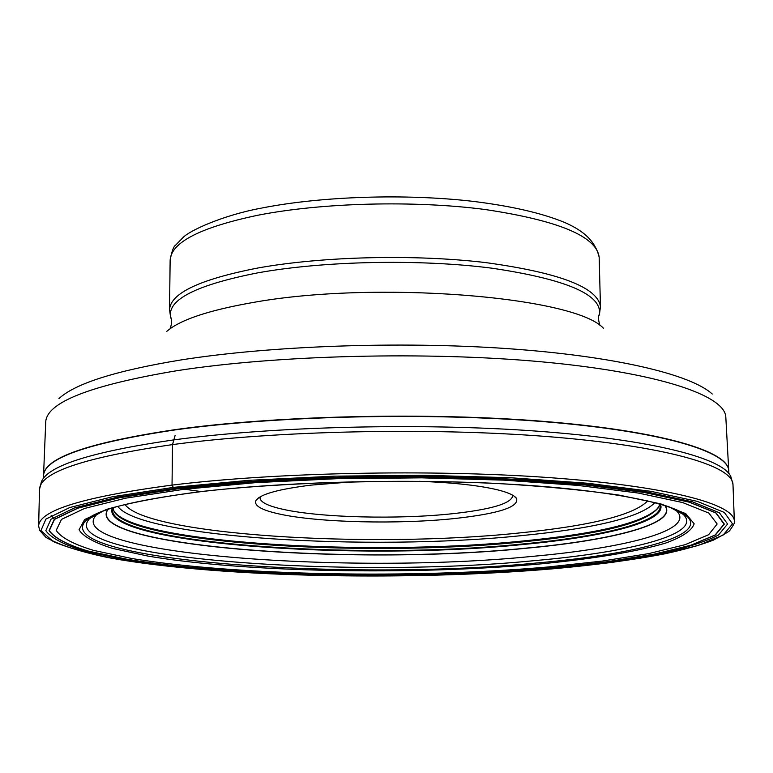 <?xml version="1.0" encoding="UTF-8"?>
<svg xmlns="http://www.w3.org/2000/svg" width="773" height="773" viewBox="0 0 773 773"><rect width="100%" height="100%" fill="white"/><g stroke="black" fill="none" stroke-linecap="round" stroke-linejoin="round"><path stroke-width="1.16" d="M38.65 525.988L39.5 489.425C40.148 472.313 84.489 457.374 172.514 444.601L172.041 485.106C83.716 496.788 39.259 510.422 38.65 525.988L39.645 530.375L45.974 537.399C59.048 544.888 79.638 551.603 107.756 557.526C214.266 577.383 407.236 581.451 554.454 568.677C596.737 564.821 633.522 559.865 664.819 553.816C684.153 549.622 700.251 545.1 713.131 540.25C724.688 534.133 730.263 530.829 729.857 530.355C734.05 524.345 735.548 521.273 734.35 521.128C734.34 503.909 666.539 485.917 548.25 477.54C430.232 469.153 275.333 472.4 172.041 485.106L173.297 487.405L112.616 496.72L69.725 507.542L45.955 519.07L40.921 530.607L53.202 541.525C69.164 548.366 91.726 554.473 120.888 559.845C229.881 577.74 413.169 580.9 554.386 568.667L611.192 562.531L659.968 554.743L698.087 545.516L723.122 535.09L732.533 523.91L724.32 512.441L697.217 501.348L651.156 491.367L587.625 483.251L510.141 477.714L423.488 475.26L334.245 476.158L248.742 480.342L173.297 487.396L176.679 488.121C246.964 480.207 334.207 475.907 422.928 476.197C481.357 477.231 535.206 479.849 584.456 484.043L647.03 492.014L692.502 501.832L719.354 512.741L727.596 524.026L718.455 535.071C704.532 542.134 683.844 548.598 656.374 554.463C625.85 559.894 591.152 564.474 552.28 568.223C412.908 580.32 231.697 577.189 124.347 559.497L84.779 551.139C63.985 544.849 50.999 538.018 45.82 530.636L50.941 519.272L74.537 507.919L116.858 497.281L176.679 488.121L201.057 491.541M103.34 510.972L89.755 518.47C51.801 557.642 344.516 579.479 534.578 560.628C634.034 551.874 703.643 533.418 683.139 514.325L676.317 510.702C696.502 529.524 628.807 547.777 531.544 556.454C345.386 575.151 58.864 553.4 96.538 514.75L98.925 512.76M183.201 489.386L208.739 485.966M669.457 507.02L676.307 510.702L673.882 508.74M419.101 481.308C453.954 482.603 480.584 485.57 498.991 490.198C508.769 492.768 514.625 495.522 516.567 498.479C519.176 507.02 498.624 513.697 454.92 518.499C398.926 524.471 319.114 522.625 280.232 514.209C261.477 510.199 253.428 505.561 256.095 500.305C260.472 494.169 278.86 489.106 311.248 485.106L353.309 481.763M512.422 495.058L512.625 496.14C510.779 503.658 490.768 509.513 452.601 513.707C398.51 519.553 321.268 517.726 283.797 509.484C268.279 506.131 260.346 502.276 259.999 497.899L260.192 496.826M39.5 489.425L41.404 481.84C47.588 465.752 91.572 451.79 173.355 439.953C272.975 426.406 420.879 422.667 536.752 431.131C652.847 439.605 724.204 458.418 730.978 477.018L732.988 484.584C732.91 465.655 665.273 445.847 547.381 436.561C429.769 427.266 275.459 430.716 172.514 444.601L175.171 435.257M658.818 507.214C645.581 522.2 600.177 533.467 522.606 541.023C366.354 556.947 133.101 542.723 113.979 511.011M658.857 507.136C647.136 522.471 601.655 533.998 522.413 541.709C363.223 557.99 124.163 542.665 113.563 509.996M659.176 503.706L659.292 505.716C650.644 521.785 604.998 533.853 522.364 541.912C362.006 558.338 120.636 542.569 113.486 509.523L113.563 507.513M113.09 507.716C99.717 542.83 355.02 561.246 522.732 543.97C606.747 536.133 666.713 520.577 659.669 503.899M660.326 504.093C668.143 520.886 607.8 536.597 523.079 544.492C354.469 561.845 97.591 543.226 112.423 507.919M664.722 505.407C678.327 523.079 615.356 539.94 525.582 548.173C350.411 566.116 82.199 545.989 108.056 509.291M664.867 505.455C678.675 523.157 615.617 540.047 525.669 548.299C350.275 566.261 81.667 546.086 107.911 509.339M85.832 520.606C95.726 509.9 133.719 500.305 199.811 491.802C284.445 481.676 406.946 478.468 506.856 484.043C606.438 489.406 675.834 503.561 687.091 516.403L687.081 516.393C707.749 535.65 637.029 554.222 536.317 563.024C344.014 581.943 47.771 560.067 85.832 520.606L96.364 513.784M85.842 520.587C89.707 516.876 96.799 513.214 107.128 509.6M537.834 564.164C410.994 575.383 244.355 572.407 147.972 556.096L112.636 548.424C94.287 542.675 83.088 536.452 79.059 529.766L84.624 519.524L106.713 509.349C129.622 502.779 160.494 496.904 199.308 491.754C282.56 482.255 395.679 478.931 494.768 483.328C542.52 486.101 584.05 490.043 619.386 495.164L660.799 503.89L685.777 513.649L694.164 523.804C691.903 530.587 682.327 537.032 665.418 543.148C635.667 551.941 591.2 559.121 537.834 564.164M547.806 567.005C412.328 578.842 235.601 575.75 131.681 558.483L93.436 550.347C73.416 544.221 60.999 537.573 56.197 530.413L61.473 519.408L84.624 508.421L125.815 498.15L183.8 489.319L255.65 482.642L336.844 478.7L421.662 477.84L503.899 480.149L577.721 485.386L638.343 493.058L682.559 502.527L708.851 513.079L717.16 524.007L708.609 534.723L685.062 544.704L648.798 553.584L602.244 561.082L547.806 567.005M550.782 567.875C412.714 579.885 233.011 576.764 126.811 559.217L87.697 550.936C67.154 544.704 54.371 537.931 49.317 530.626L54.497 519.388L77.938 508.161L119.883 497.648L179.085 488.604L252.558 481.753L335.656 477.704L422.502 476.835L506.682 479.202L582.185 484.574L644.093 492.44L689.149 502.141L715.808 512.924L724.079 524.094L715.141 535.013L690.936 545.187L653.832 554.231L606.293 561.855L550.782 567.875M550.888 567.904C412.724 579.914 232.915 576.793 126.637 559.237L87.484 550.956C66.932 544.714 54.129 537.94 49.066 530.636L54.245 519.388L77.696 508.151L119.67 497.628L178.921 488.575L252.442 481.714L335.617 477.666L422.531 476.796L506.788 479.163L582.34 484.536L644.305 492.411L689.39 502.121L716.059 512.914L724.33 524.094L715.373 535.022L691.149 545.207L654.006 554.251L606.438 561.874L550.888 567.904M676.472 509.736L687.081 516.393C683.168 512.731 676.027 509.165 665.64 505.706M647.726 500.846C633.889 515.118 590.572 525.872 517.784 533.119L517.736 533.128C368.663 548.637 146.522 535.051 124.975 504.489M117.786 506.373C140.058 537.66 367.967 551.478 521.012 535.679L521.06 535.679C596.022 528.278 640.653 517.253 654.944 502.614M43.549 475.385L45.723 421.971C46.699 402.327 90.286 385.263 176.495 370.76L176.573 370.75C277.41 354.991 428.174 351.232 543.313 361.977C658.702 372.731 725.354 395.476 725.818 417.227L728.746 470.602C728.427 451.239 661.408 430.996 545.091 421.498C429.034 411.999 276.956 415.478 175.297 429.614L175.239 429.624C88.315 442.629 44.419 457.887 43.549 475.385L43.539 475.733C44.216 458.196 88.112 442.919 175.239 429.885L175.297 429.875C277.053 415.739 429.324 412.27 545.419 421.797C661.785 431.315 728.659 451.577 728.765 470.95L728.852 473.434M712.262 394.027C690.801 374.316 614.487 356.034 506.74 348.565C399.081 341.135 270.038 345.84 180.727 359.986L180.66 359.996C115.612 370.731 75.049 383.601 58.961 398.588M166.852 331.308C179.974 319.945 208.237 310.427 251.66 302.736C373.746 280.164 574.957 296.407 603.433 328.254M598.93 315.867L599.481 314.118C601.867 294.523 566.039 279.217 492.014 268.202C420.29 258.926 324.486 260.849 258.163 272.782L258.105 272.792C196.439 284.879 167.277 299.653 170.611 317.114L171.181 318.853M600.022 325.646C598.215 320.041 598.041 316.205 599.481 314.118L600.457 306.639C597.819 287.43 559.642 272.763 485.927 262.627C414.705 254.104 322.244 256.356 257.709 268.038L257.651 268.057C199.927 279.304 170.553 293.17 169.529 309.644L170.611 317.114C172.079 319.181 171.954 323.017 170.234 328.641M169.529 309.644L170.137 260.163C171.171 242.336 200.41 227.359 257.853 215.232L257.94 215.223C322.177 202.623 414.183 200.246 485.077 209.502C558.464 220.498 596.495 236.383 599.162 257.167L600.457 306.639M732.988 484.584L734.35 521.128M54.468 519.205L51.173 515.523M43.539 475.733L43.481 478.216M170.137 260.163C171.848 251.225 173.616 246.287 175.452 245.35L183.356 237.214C190.013 230.509 222.518 215.329 261.313 208.13M599.162 257.167C594.708 238.248 579.112 228.847 564.725 222.498C542.124 213.155 511.542 206.111 472.96 201.347C405.603 193.53 321.877 196.226 262.105 207.976M513.881 495.957L516.567 498.479M258.742 497.735L256.095 500.305"/></g></svg>
